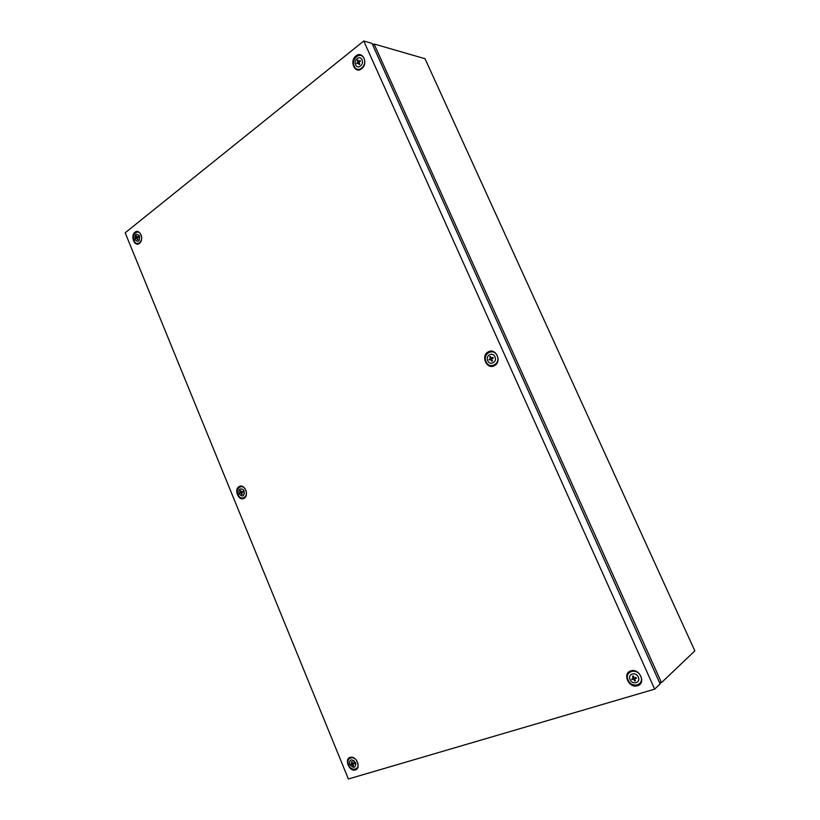 <?xml version="1.0" encoding="UTF-8"?>
<svg xmlns="http://www.w3.org/2000/svg" width="820" height="820" viewBox="0 0 820 820"><rect width="100%" height="100%" fill="white"/><g stroke="black" fill="none" stroke-linecap="round" stroke-linejoin="round"><path stroke-width="1.23" d="M372.967 45.52L374.094 43.993L425.037 58.722L694.827 650.875L661.484 682.65L659.762 683.162M372.762 45.049L374.094 43.993L661.484 682.65L659.341 682.22M139.174 235.36L139.267 240.311M139.492 235.996C139.718 241.459 138.19 242.658 134.931 239.594C134.705 234.141 136.222 232.941 139.492 235.996M135.7 238.763L136.591 238.333L137.452 239.758L137.883 239.409L137.083 237.954L138.293 237.134L138.037 236.498L136.786 237.246L136.417 235.832L135.987 236.18L135.7 238.763M141.019 235.032C143.869 241.459 136.52 247.209 134.029 240.557C131.19 234.202 138.488 228.36 141.019 235.032M136.51 236.221L135.987 236.18M137.739 237.503L136.786 237.246M137.207 238.189L136.591 238.333M136.407 238.517L135.577 238.446M137.422 237.718L136.304 237.626M362.02 59.798C364.377 64.626 357.674 69.905 355.634 64.852C353.287 60.065 359.949 54.745 362.02 59.798M356.843 63.632L358.186 62.894L359.191 64.575L359.795 64.103L358.873 62.351L360.452 61.264L360.123 60.536L358.504 61.531L357.94 59.952L357.335 60.434L357.827 62.074L356.843 63.632M364.008 58.527C367.627 65.938 357.335 73.995 354.23 66.266C350.611 58.937 360.82 50.768 364.008 58.527M358.186 60.659L357.335 60.434M359.303 62.053L358.504 61.531M359.119 62.822L358.186 62.894M357.551 63.488L356.69 63.263M358.873 62.351L357.827 62.074M638.278 677.064C641.045 682.763 632.425 685.335 630.088 679.554C627.331 673.907 635.9 671.272 638.278 677.064M631.789 679.134L633.624 679.206L634.69 680.989L635.469 680.754L634.506 678.939L636.402 678.222L636.023 677.371L634.075 677.996L633.317 675.947L632.538 676.182L633.204 678.253L631.789 679.134M640.666 676.233C644.899 684.977 631.677 688.892 628.099 680.046C623.876 671.406 636.996 667.336 640.666 676.233M634.506 678.939L636.166 677.679M635.244 680.344L634.69 680.989M632.579 678.437L634.69 678.54M634.526 678.171L633.624 679.206M632.712 678.724L631.984 679.565M634.034 677.894L633.204 678.253M353.635 760.345L355.972 764.199M355.613 762.784C355.675 768.197 353.768 768.77 349.894 764.517C349.074 761.759 349.74 760.181 351.882 759.791L355.613 762.784M350.97 764.271L352.169 764.435L353.071 765.921L353.625 765.757L352.784 764.25L354.209 763.697L353.912 762.979L352.457 763.451L351.954 761.688L351.411 761.862L351.841 763.635L350.97 764.271M357.397 762.149C360.646 769.529 351.421 772.255 348.623 764.804C345.384 757.506 354.537 754.656 357.397 762.149M352.784 764.25L354.014 763.246M351.923 763.604L353.348 763.615M353.287 763.461L352.169 764.435M352.016 763.851L351.124 764.63M352.436 763.389L351.841 763.635M494.952 356.833C497.504 362.071 489.909 366.099 487.726 360.697C485.184 355.511 492.738 351.421 494.952 356.833M489.161 359.847L490.739 359.488L491.774 361.22L492.461 360.851L491.508 359.078L493.25 358.155L492.892 357.366L491.118 358.186L490.462 356.392L489.776 356.761L490.35 358.606L489.161 359.847M497.135 355.757C501.04 363.793 489.376 369.943 486.045 361.692C482.15 353.748 493.722 347.465 497.135 355.757M490.585 356.741L489.776 356.761M493.086 357.807L491.118 358.186M491.528 359.098L490.739 359.488M491.518 358.289L490.196 359.775M490.042 359.437L488.997 359.457M491.651 358.576L490.35 358.606M243.366 489.796L244.442 493.814M244.134 491.067C244.288 496.52 242.587 497.432 239.03 493.804C238.394 489.427 239.747 487.982 243.079 489.499L244.134 491.067M239.942 493.24L240.988 493.086L241.859 494.542L242.351 494.286L241.531 492.799L242.843 492.102L242.566 491.436L241.223 492.041L240.793 490.473L240.301 490.729L240.68 492.338L239.942 493.24M245.785 490.257C248.829 497.145 240.588 501.481 237.954 494.45C234.93 487.644 243.099 483.195 245.785 490.257M240.834 490.667L240.301 490.729M242.72 491.805L241.223 492.041M241.541 492.81L240.988 493.086M242.013 492.031L241.049 493.056M240.936 492.758L239.809 492.912M242.064 492.154L240.68 492.338M239.173 486.557C233.618 489.222 238.64 501.491 243.991 498.324C249.608 495.7 244.514 483.308 239.173 486.557M488.259 351.893C480.417 355.716 486.813 370.076 494.409 365.659C502.352 361.876 495.844 347.362 488.259 351.893M350.181 757.383C343.969 758.961 349.32 772.04 355.316 769.929C361.599 768.391 356.167 755.189 350.181 757.383M630.857 670.883C621.98 673.22 628.878 688.708 637.499 685.756C646.488 683.48 639.467 667.808 630.857 670.883M355.962 55.944C349.043 61.049 354.988 74.394 361.681 68.736C368.692 63.652 362.645 50.174 355.962 55.944M134.941 232.275C129.98 235.883 134.705 247.414 139.472 243.325C144.484 239.747 139.708 228.103 134.941 232.275M654.678 689.138L660.12 683.962L372.013 43.388L363.762 41L125.173 232.798L348.377 779L654.678 689.138L363.762 41"/></g></svg>
